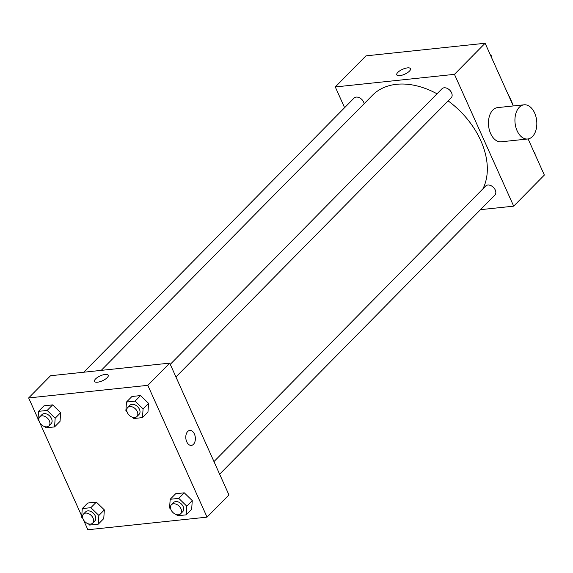 <?xml version="1.0" encoding="UTF-8"?>
<svg xmlns="http://www.w3.org/2000/svg" width="573" height="573" viewBox="0 0 573 573"><rect width="100%" height="100%" fill="white"/><g stroke="black" fill="none" stroke-linecap="round" stroke-linejoin="round"><path stroke-width="0.86" d="M507.793 93.721A58.009 39.888 44.6 0 1 513.129 105.597M344.602 107.681L335.284 86.953L365.946 55.86L485.116 43.254L513.293 105.948M528.113 138.938L544.35 175.059L513.687 206.158L480.475 209.668M335.284 86.953L454.453 74.347L485.116 43.254M409.423 71.152A7.521 2.686 155.8 0 1 402.16 75.163A7.521 2.686 155.8 0 1 396.774 74.848A7.521 2.686 155.8 0 1 402.533 69.319A7.521 2.686 155.8 0 1 410.49 68.688A7.521 2.686 155.8 0 1 409.423 71.152M482.932 188.818A73.043 50.231 -135.4 0 0 480.761 140.6A73.043 50.231 -135.4 0 0 448.143 100.891M437.027 93.807A73.043 50.231 -135.4 0 0 372.471 95.268L101.228 370.373M454.453 74.347L513.687 206.158M364.149 103.713A6.446 4.434 -135.4 0 0 363.64 102.058A6.446 4.434 -135.4 0 0 354.085 98.062L83.765 372.214M175.94 376.962L451.18 97.811A6.446 4.434 -135.4 0 0 451.56 92.762A6.446 4.434 -135.4 0 0 442.005 88.758L170.267 364.349M213.973 461.594L485.703 186.003A6.446 4.434 44.6 0 1 493.41 187.371A6.446 4.434 44.6 0 1 494.886 195.049L219.638 474.208M527.69 138.995L501.21 141.796A17.19 10.866 -96 0 1 490.638 133.588A17.19 10.866 -96 0 1 497.593 107.609L524.073 104.809A17.19 10.866 -96 0 1 536.686 120.76A17.19 10.866 -96 0 1 527.69 138.995A17.19 10.866 -96 0 1 517.118 130.787A17.19 10.866 -96 0 1 524.073 104.809M396.774 74.848A7.521 2.686 155.8 0 1 402.533 69.326A7.521 2.686 155.8 0 1 410.49 68.688M38.047 418.849L28.65 397.941L50.553 375.73L169.715 363.124L228.956 494.929L207.054 517.14L87.884 529.746L82.756 518.336M28.65 397.941L147.813 385.335L169.715 363.124M107.165 377.7A7.521 2.686 155.8 0 1 99.91 381.711A7.521 2.686 155.8 0 1 94.516 381.396A7.521 2.686 155.8 0 1 100.275 375.867A7.521 2.686 155.8 0 1 108.233 375.229A7.521 2.686 155.8 0 1 107.165 377.7M87.741 503.03L96.343 502.12L104.343 509.906L103.749 518.601L104.343 509.906L96.343 502.12L87.741 503.03L82.268 508.588L90.863 507.678L98.871 515.456L98.269 524.152L89.667 525.061L88.435 523.858M131.955 396.487L140.557 395.578L148.557 403.363L147.963 412.051L148.557 403.363L140.557 395.578L131.955 396.487L126.483 402.038L135.078 401.129L143.085 408.914L142.484 417.61L133.881 418.519L132.649 417.316M81.746 516.094L39.057 421.098M147.813 385.335L207.054 517.14M44.035 405.791L52.637 404.882L60.638 412.66L60.043 421.356L60.638 412.66L52.637 404.882L44.035 405.791L38.563 411.342L47.165 410.433L55.166 418.218L54.564 426.906L45.969 427.816L44.73 426.613M175.66 493.733L184.262 492.823L192.263 500.601L191.661 509.297L192.263 500.601L184.262 492.823L175.66 493.733L170.181 499.284L178.783 498.374L186.784 506.16L186.189 514.848L177.587 515.757L176.348 514.554M186.741 441.797A7.521 4.756 -96 0 1 189.785 430.438A7.521 4.756 -96 0 1 195.307 437.414A7.521 4.756 -96 0 1 191.368 445.393A7.521 4.756 -96 0 1 186.741 441.797M189.785 430.438A7.521 4.756 -96 0 1 195.3 437.414A7.521 4.756 -96 0 1 191.361 445.393M94.516 381.396A7.521 2.686 155.8 0 1 100.275 375.867A7.521 2.686 155.8 0 1 108.233 375.229M170.761 509.118L169.587 507.979L170.181 499.284M180.588 513.816L182.773 511.596A6.446 4.434 -135.4 0 0 183.152 506.539A6.446 4.434 -135.4 0 0 173.598 502.542L171.406 504.763A6.446 4.434 -135.4 0 0 172.881 512.448A6.446 4.434 -135.4 0 0 180.588 513.816A6.446 4.434 -135.4 0 0 180.961 508.767A6.446 4.434 -135.4 0 0 171.406 504.763M178.783 498.374L184.262 492.823M186.784 506.16L192.263 500.601M186.189 514.848L191.661 509.297M82.841 518.422L81.667 517.276L82.268 508.588M92.668 523.113L94.86 520.893A6.446 4.434 -135.4 0 0 95.233 515.843A6.446 4.434 -135.4 0 0 85.678 511.839L83.486 514.067A6.446 4.434 -135.4 0 0 84.969 521.745A6.446 4.434 -135.4 0 0 92.668 523.113A6.446 4.434 -135.4 0 0 93.041 518.064A6.446 4.434 -135.4 0 0 83.486 514.067M90.863 507.678L96.343 502.12M98.871 515.456L104.343 509.906M98.269 524.152L103.749 518.601M127.056 411.872L125.881 410.734L126.483 402.038M136.883 416.571L139.074 414.351A6.446 4.434 -135.4 0 0 139.447 409.301A6.446 4.434 -135.4 0 0 129.892 405.297L127.7 407.518A6.446 4.434 -135.4 0 0 129.183 415.203A6.446 4.434 -135.4 0 0 136.883 416.571A6.446 4.434 -135.4 0 0 137.255 411.521A6.446 4.434 -135.4 0 0 127.7 407.518M135.078 401.129L140.557 395.578M143.085 408.914L148.557 403.363M142.484 417.61L147.963 412.051M39.136 421.176L37.961 420.038L38.563 411.342M48.963 425.868L51.155 423.648A6.446 4.434 -135.4 0 0 51.527 418.598A6.446 4.434 -135.4 0 0 41.972 414.601L39.788 416.822A6.446 4.434 -135.4 0 0 41.263 424.5A6.446 4.434 -135.4 0 0 48.963 425.868A6.446 4.434 -135.4 0 0 49.342 420.818A6.446 4.434 -135.4 0 0 39.788 416.822M47.165 410.433L52.637 404.882M55.166 418.218L60.638 412.66M54.564 426.906L60.043 421.356M533.943 151.902L535.039 152.962L534.953 154.151M534.616 153.392L535.039 152.962M490.244 54.664L491.333 55.724L491.254 56.906M490.911 56.147L491.333 55.724"/></g></svg>
